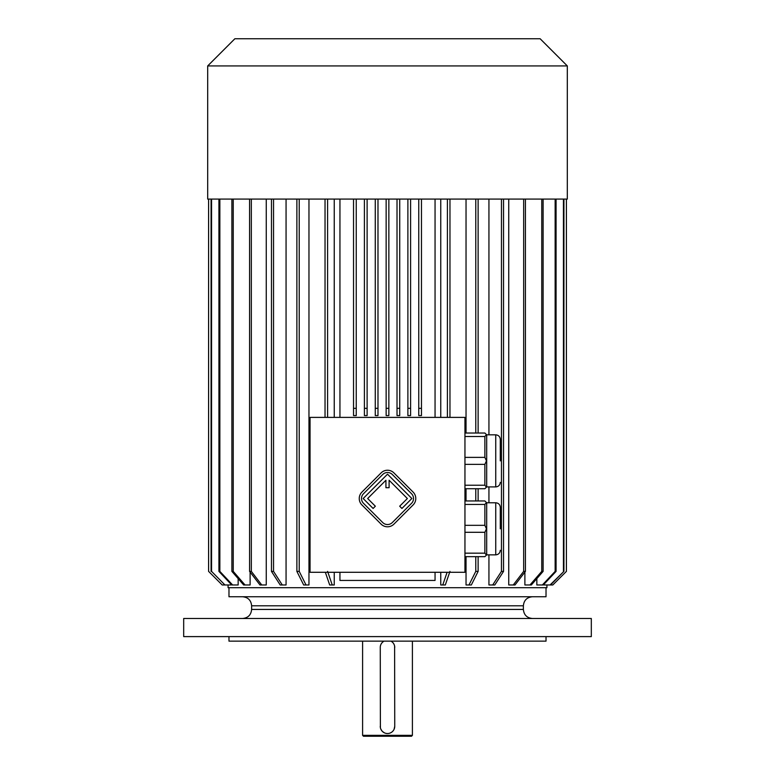 <?xml version="1.0" encoding="UTF-8"?>
<svg xmlns="http://www.w3.org/2000/svg" width="775" height="775" viewBox="0 0 775 775"><rect width="100%" height="100%" fill="white"/><g stroke="black" fill="none" stroke-linecap="round" stroke-linejoin="round"><path stroke-width="1.16" d="M412.407 735.339L411.506 736.25L363.494 736.25L362.593 735.339L412.407 735.339L412.407 641.138M380.263 647.135L380.389 727.686M380.399 727.725L380.593 728.471M380.825 729.101L382.114 731.135M382.395 731.426L384.381 732.821M386.134 733.402L387.113 733.518M380.254 647.474A7.246 7.246 0 0 1 383.993 641.138L383.799 641.245M383.741 641.283L382.511 642.223M382.337 642.388L381.503 643.405M380.922 644.432L380.573 645.333M394.078 729.323L394.746 726.282L394.611 646.079M394.601 646.03L394.407 645.294M394.31 644.994L393.894 644.054M393.061 642.833L392.382 642.126M392.353 642.097L391.007 641.138A7.246 7.246 0 0 1 394.746 647.474M389.292 733.305L390.406 732.927M390.639 732.821L391.811 732.113M392.663 731.368L393.303 730.631M393.535 730.302L393.874 729.74M591.315 618.489L183.685 618.489L183.685 636.604L591.315 636.604L591.315 618.489M546.026 636.604L546.026 641.138L228.974 641.138L228.974 636.604M380.254 726.282A7.246 7.246 0 0 0 387.5 733.528A7.246 7.246 0 0 0 394.746 726.282M464.952 417.396L310.048 417.396L310.048 572.289L464.952 572.289L464.952 417.396M486.69 486.913L495.748 486.913L495.748 434.833L486.69 434.833L486.69 486.913L484.879 488.725L464.952 488.725M486.69 434.833L484.879 433.022L464.952 433.022M464.952 457.386L484.879 457.386L486.448 460.873L484.879 464.361L484.879 485.237L464.952 485.237M484.879 464.361L464.952 464.361M484.879 485.237L486.448 487.155M484.879 457.386L484.879 436.509L464.952 436.509M486.448 434.591L484.879 436.509M486.69 554.852L495.748 554.852L495.748 502.772L486.69 502.772L486.69 554.852L484.879 556.663L464.952 556.663M486.69 502.772L484.879 500.96L464.952 500.96M464.952 525.324L484.879 525.324L484.879 504.448L464.952 504.448M486.448 502.529L484.879 504.448M484.879 525.324L486.448 528.812L484.879 532.299L464.952 532.299M484.879 532.299L484.879 553.176L464.952 553.176M484.879 553.176L486.448 555.094M339.944 417.396L339.944 199.088M435.056 199.088L435.056 417.396M544.263 583.953L544.263 584.97L550.066 584.97L563.919 571.388L550.531 584.97L552.808 584.97L566.409 571.388L566.409 199.088M536.842 578.625L536.842 584.97L542.374 584.97L555.142 571.388L556.072 571.388L543.304 584.97L542.374 584.97M524.888 572.086L524.888 584.97L529.984 584.97L541.754 571.388L543.11 571.388L531.34 584.97L529.984 584.97M508.749 199.088L508.749 584.97L513.263 584.97L523.667 571.388L525.421 571.388L515.007 584.97L513.263 584.97M488.938 199.088L488.938 434.833M488.938 486.913L488.938 502.772M488.938 554.852L488.938 584.97L492.716 584.97L501.454 571.388L503.537 571.388L494.799 584.97L492.716 584.97M466.037 199.088L466.037 433.022M466.037 488.725L466.037 500.96M466.037 556.663L466.037 584.97L468.982 584.97L475.772 571.388L475.772 556.663M440.752 199.088L440.752 417.396M440.752 572.289L440.752 584.97L442.767 584.97L447.001 572.589M334.248 199.088L334.248 417.396M334.248 572.289L334.248 584.97L329.685 584.97L325.452 572.589M308.963 199.088L308.963 584.97L306.018 584.97L299.228 571.388L299.228 199.088M286.062 199.088L286.062 584.97L282.284 584.97L273.546 571.388L273.546 199.088M266.251 199.088L266.251 584.97L261.737 584.97L251.333 571.388L251.333 199.088M250.112 572.086L250.112 584.97L245.016 584.97L233.246 571.388L233.246 199.088M238.157 578.625L238.157 584.97L232.626 584.97L219.858 571.388L219.858 199.088M230.737 583.953L230.737 584.97L224.934 584.97L211.556 571.388L211.556 199.088M228.073 584.97L228.073 587.692L546.927 587.692L546.927 584.97M435.056 572.289L435.056 580.446L339.944 580.446L339.944 572.289M566.409 545.571L566.409 210.403M228.974 587.692L228.974 596.75L546.026 596.75L546.026 587.692M282.284 584.97L280.201 584.97L271.463 571.388L273.546 571.388M271.463 199.088L271.463 571.388M261.737 584.97L259.993 584.97L249.579 571.388L251.333 571.388M249.579 199.088L249.579 571.388M245.016 584.97L243.66 584.97L231.89 571.388L233.246 571.388M231.89 199.088L231.89 571.388M232.626 584.97L231.696 584.97L218.928 571.388L219.858 571.388M218.928 199.088L218.928 571.388M224.934 584.97L211.556 571.388M211.081 199.088L211.081 571.388M208.601 199.088L208.601 571.388L222.193 584.97L208.601 571.388M224.469 584.97L222.193 584.97M566.399 199.088L566.399 571.388M552.808 584.97L566.409 571.388M563.444 199.088L563.444 571.388M563.919 199.088L563.919 571.388M555.142 199.088L555.142 571.388M556.072 199.088L556.072 571.388M541.754 199.088L541.754 571.388M543.11 199.088L543.11 571.388M523.667 199.088L523.667 571.388M525.421 199.088L525.421 571.388M501.454 199.088L501.454 571.388M503.537 199.088L503.537 571.388M306.018 584.97L303.664 584.97L296.873 571.388L299.228 571.388M296.873 199.088L296.873 571.388M475.772 199.088L475.772 433.022M475.772 488.725L475.772 500.96M478.127 199.088L478.127 433.022M478.127 488.725L478.127 500.96M478.127 556.663L478.127 571.388L471.336 584.97L468.982 584.97M478.127 571.388L475.772 571.388M325.035 199.088L325.035 417.396M327.593 199.088L327.593 417.396M327.593 571.388L332.233 584.97M447.407 199.088L447.407 417.396M449.965 199.088L449.965 417.396M449.965 571.388L445.315 584.97L442.767 584.97M421.464 199.088L421.464 415.584L418.752 415.584L418.752 408.338L421.464 408.338M418.752 199.088L418.752 408.338M410.595 199.088L410.595 415.584L407.882 415.584L407.882 408.338L410.595 408.338M407.882 199.088L407.882 408.338M397.013 199.088L397.013 408.338L399.726 408.338L399.726 199.088M397.013 408.338L397.013 415.584L399.726 415.584L399.726 408.338M386.144 415.584L386.144 408.338L388.856 408.338L388.856 415.584L386.144 415.584M386.144 199.088L386.144 408.338M388.856 199.088L388.856 408.338M377.987 199.088L377.987 415.584L375.274 415.584L375.274 408.338L377.987 408.338M375.274 199.088L375.274 408.338M367.118 199.088L367.118 415.584L364.405 415.584L364.405 408.338L367.118 408.338M364.405 199.088L364.405 408.338M353.536 408.338L353.536 415.584L356.248 415.584L356.248 408.338L353.536 408.338L353.536 199.088M356.248 199.088L356.248 408.338M207.69 199.088L567.31 199.088L567.31 65.923L207.69 65.923L207.69 199.088M207.69 65.923L234.864 38.75L540.136 38.75L567.31 65.923M500.282 528.812L500.282 507.305L500.282 528.812M500.282 460.873L500.282 439.367L500.282 460.873M413.133 504.922A9.058 9.058 0 0 0 413.133 492.115L393.923 472.895A9.058 9.058 0 0 0 381.106 472.895L361.896 492.115A9.058 9.058 0 0 0 361.896 504.922L381.106 524.142A9.058 9.058 0 0 0 393.923 524.142L413.133 504.922M411.535 503.324A6.791 6.791 0 0 0 411.535 493.714L392.324 474.503A6.791 6.791 0 0 0 382.714 474.503L363.494 493.714A6.791 6.791 0 0 0 363.494 503.324L382.714 522.544A6.791 6.791 0 0 0 392.324 522.544L411.535 503.324M399.687 506.201L401.925 508.448L411.854 498.519L387.519 474.184L363.175 498.519L373.104 508.448L375.342 506.201L367.66 498.519L385.931 480.248L385.931 487.717L389.098 487.717L389.098 480.248L407.369 498.519L399.687 506.201M523.377 605.808L523.377 609.431L251.623 609.431L251.623 605.808L523.377 605.808C523.91 600.305 526.932 597.283 532.435 596.75M362.593 735.339L362.593 641.138M208.591 199.088L208.591 571.388M495.748 502.772C498.499 503.043 500.011 504.554 500.282 507.305M495.748 554.852C498.499 554.58 500.011 553.069 500.282 550.318M495.748 434.833C498.499 435.104 500.011 436.616 500.282 439.367M495.748 486.913C498.499 486.642 500.011 485.131 500.282 482.379M251.623 605.808C251.09 600.305 248.068 597.283 242.565 596.75M251.623 609.431C251.09 614.933 248.068 617.956 242.565 618.489M523.377 609.431C523.91 614.933 526.932 617.956 532.435 618.489"/></g></svg>

